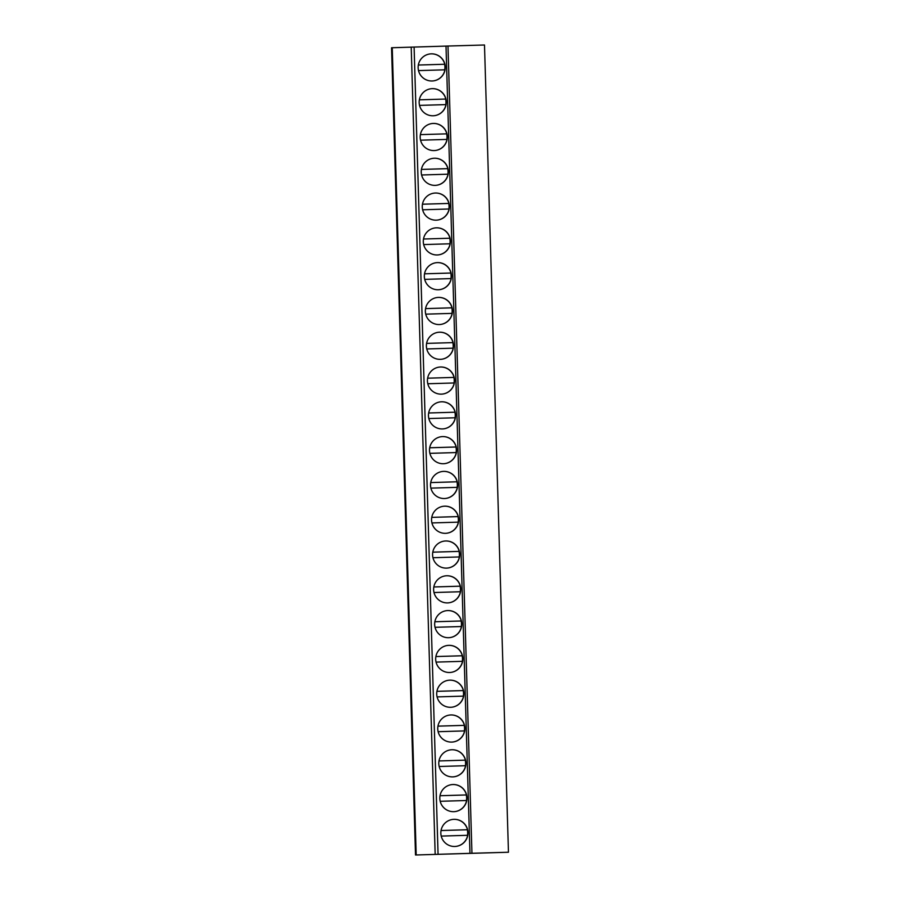 <?xml version="1.0" encoding="UTF-8"?>
<svg xmlns="http://www.w3.org/2000/svg" width="900" height="900" viewBox="0 0 900 900"><rect width="100%" height="100%" fill="white"/><g stroke="black" fill="none" stroke-linecap="round" stroke-linejoin="round"><path stroke-width="1.35" d="M416.194 854.977L508.455 852.244L484.493 45L447.986 46.035L471.949 853.279L416.194 854.977L392.243 47.734L447.986 46.035M471.949 853.279L508.455 852.244M391.59 47.756L392.243 47.734M432.326 88.639A13.579 13.568 84.9 0 0 419.186 103.005A13.579 13.568 84.9 0 0 433.924 115.729A13.579 13.568 84.9 0 0 446.276 101.407A13.579 13.568 84.9 0 0 432.326 88.639M433.361 123.435A13.579 13.568 84.9 0 0 420.21 137.801A13.579 13.568 84.9 0 0 434.959 150.525A13.579 13.568 84.9 0 0 447.311 136.204A13.579 13.568 84.9 0 0 433.361 123.435M434.396 158.231A13.579 13.568 84.9 0 0 421.245 172.597A13.579 13.568 84.9 0 0 435.994 185.321A13.579 13.568 84.9 0 0 448.346 171A13.579 13.568 84.9 0 0 434.396 158.231M435.42 193.028A13.579 13.568 84.9 0 0 422.28 207.394A13.579 13.568 84.9 0 0 437.029 220.118A13.579 13.568 84.9 0 0 449.37 205.796A13.579 13.568 84.9 0 0 435.42 193.028M436.455 227.812A13.579 13.568 84.9 0 0 423.315 242.19A13.579 13.568 84.9 0 0 438.064 254.914A13.579 13.568 84.9 0 0 450.405 240.581A13.579 13.568 84.9 0 0 436.455 227.812M437.49 262.609A13.579 13.568 84.9 0 0 424.35 276.986A13.579 13.568 84.9 0 0 439.088 289.71A13.579 13.568 84.9 0 0 451.44 275.377A13.579 13.568 84.9 0 0 437.49 262.609M438.525 297.405A13.579 13.568 84.9 0 0 425.374 311.782A13.579 13.568 84.9 0 0 440.123 324.495A13.579 13.568 84.9 0 0 452.475 310.174A13.579 13.568 84.9 0 0 438.525 297.405M439.56 332.201A13.579 13.568 84.9 0 0 426.409 346.567A13.579 13.568 84.9 0 0 441.157 359.291A13.579 13.568 84.9 0 0 453.51 344.97A13.579 13.568 84.9 0 0 439.56 332.201M440.584 366.998A13.579 13.568 84.9 0 0 427.444 381.364A13.579 13.568 84.9 0 0 442.192 394.088A13.579 13.568 84.9 0 0 454.534 379.766A13.579 13.568 84.9 0 0 440.584 366.998M441.619 401.794A13.579 13.568 84.9 0 0 428.479 416.16A13.579 13.568 84.9 0 0 443.228 428.884A13.579 13.568 84.9 0 0 455.569 414.562A13.579 13.568 84.9 0 0 441.619 401.794M442.654 436.59A13.579 13.568 84.9 0 0 429.514 450.956A13.579 13.568 84.9 0 0 444.251 463.68A13.579 13.568 84.9 0 0 456.604 449.359A13.579 13.568 84.9 0 0 442.654 436.59M443.689 471.386A13.579 13.568 84.9 0 0 430.537 485.752A13.579 13.568 84.9 0 0 445.286 498.476A13.579 13.568 84.9 0 0 457.639 484.155A13.579 13.568 84.9 0 0 443.689 471.386M444.724 506.171A13.579 13.568 84.9 0 0 431.572 520.549A13.579 13.568 84.9 0 0 446.321 533.273A13.579 13.568 84.9 0 0 458.662 518.951A13.579 13.568 84.9 0 0 444.724 506.171M445.748 540.967A13.579 13.568 84.9 0 0 432.608 555.345A13.579 13.568 84.9 0 0 447.356 568.069A13.579 13.568 84.9 0 0 459.697 553.736A13.579 13.568 84.9 0 0 445.748 540.967M446.782 575.764A13.579 13.568 84.9 0 0 433.642 590.141A13.579 13.568 84.9 0 0 448.38 602.854A13.579 13.568 84.9 0 0 460.733 588.533A13.579 13.568 84.9 0 0 446.782 575.764M447.817 610.56A13.579 13.568 84.9 0 0 434.678 624.926A13.579 13.568 84.9 0 0 449.415 637.65A13.579 13.568 84.9 0 0 461.767 623.329A13.579 13.568 84.9 0 0 447.817 610.56M448.853 645.356A13.579 13.568 84.9 0 0 435.701 659.722A13.579 13.568 84.9 0 0 450.45 672.446A13.579 13.568 84.9 0 0 462.803 658.125A13.579 13.568 84.9 0 0 448.853 645.356M449.887 680.153A13.579 13.568 84.9 0 0 436.736 694.519A13.579 13.568 84.9 0 0 451.485 707.242A13.579 13.568 84.9 0 0 463.826 692.921A13.579 13.568 84.9 0 0 449.887 680.153M450.911 714.949A13.579 13.568 84.9 0 0 437.771 729.315A13.579 13.568 84.9 0 0 452.52 742.039A13.579 13.568 84.9 0 0 464.861 727.717A13.579 13.568 84.9 0 0 450.911 714.949M451.946 749.745A13.579 13.568 84.9 0 0 438.806 764.111A13.579 13.568 84.9 0 0 453.544 776.835A13.579 13.568 84.9 0 0 465.896 762.514A13.579 13.568 84.9 0 0 451.946 749.745M452.981 784.53A13.579 13.568 84.9 0 0 439.841 798.908A13.579 13.568 84.9 0 0 454.579 811.631A13.579 13.568 84.9 0 0 466.931 797.31A13.579 13.568 84.9 0 0 452.981 784.53M454.016 819.326A13.579 13.568 84.9 0 0 440.865 833.704A13.579 13.568 84.9 0 0 455.614 846.428A13.579 13.568 84.9 0 0 467.966 832.095A13.579 13.568 84.9 0 0 454.016 819.326M431.291 53.843A13.579 13.568 84.9 0 0 418.151 68.209A13.579 13.568 84.9 0 0 432.9 80.933A13.579 13.568 84.9 0 0 445.241 66.611A13.579 13.568 84.9 0 0 431.291 53.843M444.735 69.817A13.579 13.568 84.9 0 0 444.566 64.26L418.331 65.036L444.757 64.249A13.579 13.568 84.9 0 0 430.436 53.899M418.5 70.594L444.926 69.817A13.579 13.568 84.9 0 1 432.832 80.944M445.77 104.614A13.579 13.568 84.9 0 0 445.601 99.056L419.366 99.832L445.793 99.045A13.579 13.568 84.9 0 0 431.46 88.695M419.535 105.39L445.95 104.614A13.579 13.568 84.9 0 1 433.856 115.74M446.805 139.41A13.579 13.568 84.9 0 0 446.636 133.852L420.401 134.629L446.816 133.841A13.579 13.568 84.9 0 0 432.495 123.491M420.57 140.186L446.985 139.41A13.579 13.568 84.9 0 1 434.891 150.536M447.84 174.206A13.579 13.568 84.9 0 0 447.671 168.649L421.436 169.425L447.851 168.638A13.579 13.568 84.9 0 0 433.53 158.276M421.605 174.982L448.02 174.195A13.579 13.568 84.9 0 1 435.926 185.321M422.471 204.21L448.886 203.422A13.579 13.568 84.9 0 0 434.565 193.072M422.64 209.779L449.055 208.991A13.579 13.568 84.9 0 1 436.961 220.118M448.864 209.002A13.579 13.568 84.9 0 0 448.706 203.445L422.471 204.221M449.899 243.799A13.579 13.568 84.9 0 0 449.73 238.241L423.495 239.018L449.921 238.219A13.579 13.568 84.9 0 0 435.589 227.869M423.664 244.575L450.079 243.787A13.579 13.568 84.9 0 1 437.996 254.914M450.934 278.595A13.579 13.568 84.9 0 0 450.765 273.037L424.53 273.814L450.956 273.015A13.579 13.568 84.9 0 0 436.624 262.665M424.699 279.371L451.114 278.584A13.579 13.568 84.9 0 1 439.02 289.71M451.969 313.38A13.579 13.568 84.9 0 0 451.8 307.834L425.565 308.61L451.98 307.811A13.579 13.568 84.9 0 0 437.659 297.461M425.734 314.156L452.149 313.38A13.579 13.568 84.9 0 1 440.055 324.506M453.004 348.176A13.579 13.568 84.9 0 0 452.835 342.619L426.6 343.395L453.015 342.608A13.579 13.568 84.9 0 0 438.694 332.257M426.769 348.952L453.184 348.176A13.579 13.568 84.9 0 1 441.09 359.303M454.027 382.973A13.579 13.568 84.9 0 0 453.859 377.415L427.624 378.191L454.05 377.404A13.579 13.568 84.9 0 0 439.729 367.054M427.804 383.749L454.219 382.973A13.579 13.568 84.9 0 1 442.125 394.099M455.062 417.769A13.579 13.568 84.9 0 0 454.894 412.211L428.659 412.988L455.085 412.2A13.579 13.568 84.9 0 0 440.752 401.85M428.827 418.545L455.243 417.769A13.579 13.568 84.9 0 1 443.16 428.895M429.694 447.772L456.12 446.996A13.579 13.568 84.9 0 0 441.787 436.635M429.863 453.341L456.277 452.554A13.579 13.568 84.9 0 1 444.184 463.68M456.098 452.565A13.579 13.568 84.9 0 0 455.929 447.007L429.694 447.784M457.132 487.361A13.579 13.568 84.9 0 0 456.964 481.804L430.729 482.58L457.144 481.781A13.579 13.568 84.9 0 0 442.822 471.431M430.897 488.137L457.312 487.35A13.579 13.568 84.9 0 1 445.219 498.476M458.168 522.158A13.579 13.568 84.9 0 0 457.999 516.6L431.764 517.376L458.179 516.577A13.579 13.568 84.9 0 0 443.858 506.228M431.933 522.934L458.348 522.146A13.579 13.568 84.9 0 1 446.254 533.273M459.191 556.954A13.579 13.568 84.9 0 0 459.022 551.396L432.787 552.173L459.214 551.374A13.579 13.568 84.9 0 0 444.892 541.024M432.968 557.73L459.382 556.942A13.579 13.568 84.9 0 1 447.289 568.069M460.226 591.739A13.579 13.568 84.9 0 0 460.058 586.192L433.822 586.969L460.249 586.17A13.579 13.568 84.9 0 0 445.916 575.82M433.991 592.526L460.406 591.739A13.579 13.568 84.9 0 1 448.324 602.865M434.858 621.754L461.284 620.966A13.579 13.568 84.9 0 0 446.951 610.616M435.026 627.311L461.441 626.535A13.579 13.568 84.9 0 1 449.348 637.661M461.261 626.535A13.579 13.568 84.9 0 0 461.093 620.977L434.858 621.765M462.296 661.331A13.579 13.568 84.9 0 0 462.127 655.774L435.892 656.55L462.308 655.762A13.579 13.568 84.9 0 0 447.986 645.413M436.061 662.107L462.476 661.331A13.579 13.568 84.9 0 1 450.382 672.457M436.928 691.335L463.343 690.559A13.579 13.568 84.9 0 0 449.021 680.209M437.096 696.904L463.511 696.127A13.579 13.568 84.9 0 1 451.418 707.254M463.331 696.127A13.579 13.568 84.9 0 0 463.162 690.57L436.928 691.346M464.355 730.924A13.579 13.568 84.9 0 0 464.186 725.366L437.951 726.143L464.377 725.355A13.579 13.568 84.9 0 0 450.056 714.994M438.131 731.7L464.546 730.913A13.579 13.568 84.9 0 1 452.452 742.039M465.39 765.72A13.579 13.568 84.9 0 0 465.221 760.163L438.986 760.939L465.412 760.14A13.579 13.568 84.9 0 0 451.08 749.79M439.155 766.496L465.57 765.709A13.579 13.568 84.9 0 1 453.488 776.835M466.425 800.516A13.579 13.568 84.9 0 0 466.256 794.959L440.021 795.735L466.447 794.936A13.579 13.568 84.9 0 0 452.115 784.586M440.19 801.293L466.605 800.505A13.579 13.568 84.9 0 1 454.511 811.631M467.46 835.312A13.579 13.568 84.9 0 0 467.291 829.755L441.056 830.531L467.471 829.732A13.579 13.568 84.9 0 0 453.15 819.383M441.225 836.089L467.64 835.301A13.579 13.568 84.9 0 1 455.546 846.428M446.006 46.091L469.969 853.335M414.101 47.036L438.064 854.28M411.21 47.126L435.173 854.37M391.545 47.756L415.507 855"/></g></svg>
